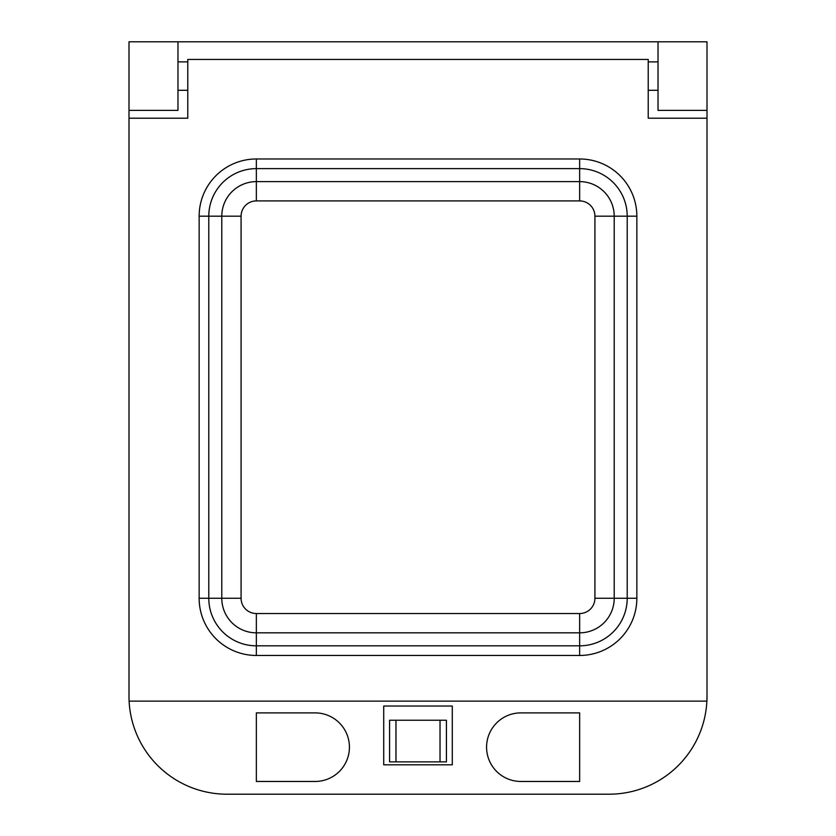 <?xml version="1.0" encoding="UTF-8"?>
<svg xmlns="http://www.w3.org/2000/svg" width="836" height="836" viewBox="0 0 836 836"><rect width="100%" height="100%" fill="white"/><g stroke="black" fill="none" stroke-linecap="round" stroke-linejoin="round"><path stroke-width="1.25" d="M177.974 90.298L187.776 90.298M177.974 61.885L187.776 61.885M658.026 61.885L648.224 61.885M658.026 90.298L648.224 90.298M226.964 794.2L609.036 794.2A97.969 97.969 0 0 0 706.89 701.132L129.11 701.132A97.969 97.969 0 0 0 226.964 794.2M452.286 764.815L452.286 706.023L383.714 706.023L383.714 764.815L452.286 764.815M706.89 701.132A97.969 97.969 0 0 0 707.005 696.231L707.005 118.21L648.224 118.21L648.224 59.44L187.776 59.44L187.776 118.21L128.995 118.21L128.995 696.231A97.969 97.969 0 0 0 129.11 701.132M658.026 41.8L658.026 110.373L707.005 110.373L707.005 41.8L128.995 41.8L128.995 118.21M707.005 118.21L707.005 110.373M440.029 761.868L389.576 761.868L389.576 720.235L446.424 720.235L446.424 761.868L440.029 761.868L440.029 720.235M177.974 41.8L177.974 110.373L128.995 110.373M579.651 781.461L579.651 712.889L520.87 712.889A34.286 34.286 0 0 0 486.573 747.175A34.286 34.286 0 0 0 520.87 781.461L579.651 781.461M256.349 781.461L256.349 712.889L315.13 712.889A34.286 34.286 0 0 1 349.427 747.175A34.286 34.286 0 0 1 315.13 781.461L256.349 781.461M636.854 216.19L636.854 598.262A57.203 57.203 0 0 1 579.651 655.466L256.349 655.466A57.203 57.203 0 0 1 199.146 598.262L199.146 216.19A57.203 57.203 0 0 1 256.349 158.976L579.651 158.976A57.203 57.203 0 0 1 636.854 216.19L627.209 216.19A47.558 47.558 0 0 0 579.651 168.632L256.349 168.632A47.558 47.558 0 0 0 208.791 216.19L208.791 598.262A47.558 47.558 0 0 0 256.349 645.82L579.651 645.82A47.558 47.558 0 0 0 627.209 598.262L627.209 216.19L614.209 216.19L614.209 598.262L636.854 598.262M395.971 761.868L395.971 720.235M594.918 598.262L594.918 216.19A15.267 15.267 0 0 0 579.651 200.912L256.349 200.912A15.267 15.267 0 0 0 241.081 216.19L241.081 598.262A15.267 15.267 0 0 0 256.349 613.53L579.651 613.53A15.267 15.267 0 0 0 594.918 598.262L614.209 598.262A34.569 34.569 0 0 1 579.651 632.831L256.349 632.831A34.569 34.569 0 0 1 221.791 598.262L221.791 216.19A34.569 34.569 0 0 1 256.349 181.621L579.651 181.621L579.651 158.976M579.651 200.912L579.651 181.621A34.569 34.569 0 0 1 614.209 216.19L594.918 216.19M256.349 200.912L256.349 158.976M241.081 216.19L199.146 216.19M241.081 598.262L199.146 598.262M256.349 613.53L256.349 655.466M579.651 613.53L579.651 655.466"/></g></svg>

